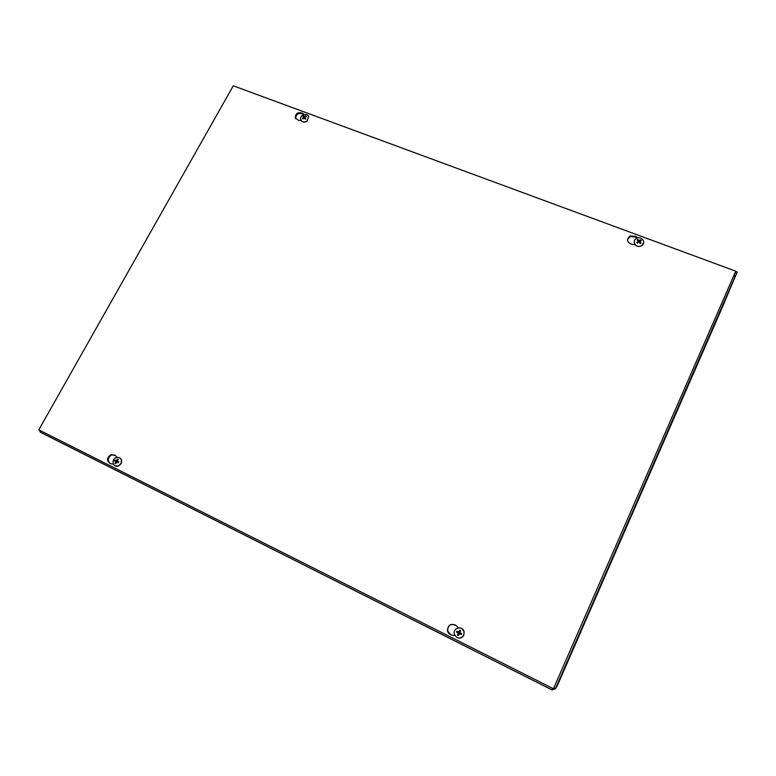 <?xml version="1.0" encoding="UTF-8"?>
<svg xmlns="http://www.w3.org/2000/svg" width="776" height="776" viewBox="0 0 776 776"><rect width="100%" height="100%" fill="white"/><g stroke="black" fill="none" stroke-linecap="round" stroke-linejoin="round"><path stroke-width="1.16" d="M721.981 308.004L737.2 271.949L736.628 273.268L735.095 272.696M733.883 275.48L735.056 276.848L555.383 688.758L557.459 685.392L720.487 311.554L734.969 276.809M40.459 432.3L39.586 430.243M735.066 276.576L555.383 688.758L552.037 689.932L40.478 432.31L40.401 430.651M722.029 308.024L736.628 273.268M552.483 688.273L552.037 689.932L552.716 688.39M555.383 688.758L553.831 687.895M555.306 688.652L553.889 687.749M735.658 271.377L737.2 271.949M734.271 274.597L735.076 276.848M113.403 464.155L110.822 463.747C106.39 461.167 106.438 458.131 110.949 454.649L115.323 455.502L117.147 457.306M114.722 455.017L111.666 455.017C107.718 457.559 107.175 460.401 110.046 463.553M301.166 120.552L298.566 120.338L295.326 118.078C295.413 113.403 297.79 111.783 302.465 113.209L304.202 114.538M303.678 114.683L302.844 114.043C298.333 112.598 295.928 114.15 295.646 118.709M454.949 635.602L451.777 635.03C449.527 634.506 448.091 633.1 447.471 630.81C447.907 624.796 450.798 623.05 456.133 625.582L458.538 627.794M455.202 624.893C450.245 623.642 447.733 625.64 447.674 630.907L450.662 634.69M635.01 244.683L631.945 244.372C626.843 242.345 626.232 239.522 630.122 235.904L635.66 236.321L637.911 237.941M637.115 238.174L635.544 237.049L630.015 236.622L627.493 239.677M553.443 688.748L38.8 429.846L233.285 85.796L735.745 271.173L553.463 688.748L735.745 271.173M305.113 119.087L305.87 118.747L304.91 117.341L306.413 116.468L305.977 115.905L304.221 116.516L303.523 115.682L303.746 117.254M305.725 116.759L305.977 115.905M303.523 115.682L302.853 116.138L303.474 117.351L302.32 118.427L303.125 118.602M302.32 118.427L302.747 118.99L304.299 117.933L305.201 119.213L305.87 118.747M305.065 117.884L304.153 116.992M308.586 116.507L307.005 121.269C304.337 122.676 302.31 122.278 300.913 120.076M306.927 121.104C304.153 122.54 302.097 122.084 300.778 119.746C298.973 115.343 307.383 112.142 308.673 116.749L306.927 121.104M117.719 462.253L118.806 461.992L117.273 461.235L118.165 459.44L117.448 459.082L116.196 460.643L114.897 460.032L116.933 462.03M115.828 461.332L114.47 460.818L115.731 461.807L115.1 463.379L115.818 463.738L116.536 462.04L118.282 462.564M117.651 460.11L117.448 459.082M115.1 463.379L116.109 462.952M116.051 460.624L116.856 461.245L116.109 460.808M118.573 462.04L117.971 461.778M119.591 457.714C121.725 459.072 122.23 461.051 121.114 463.65L118.602 465.93L115.149 465.842M120.978 463.582L118.466 465.862C113.092 468.277 110.696 459.402 116.206 457.549C120.581 457.093 122.171 459.101 120.978 463.582M640.025 243.16L640.995 243.004L640.016 241.171L641.354 240.405L640.792 239.755L638.987 240.482L637.901 239.435L638.115 240.832M640.181 241.074L640.792 239.755M637.901 239.435L637.174 239.949L638.241 241.384L636.815 242.549L637.697 242.927M636.815 242.549L637.377 243.198L638.929 241.986L640.268 243.519L640.995 243.004M640.045 240.948L638.667 241.511L638.26 240.754M638.241 241.734L637.552 242.704M640.2 242.995L639.637 242.636M639.511 242.451L639.899 241.491M643.673 242.869L641.005 246.137C636.747 247.03 634.496 245.507 634.244 241.588M641.917 245.507L641.024 246.002C635.67 248.524 631.325 240.618 636.786 238.31C641.626 235.788 646.476 242.568 641.917 245.507M460.857 633.381L459.819 632.624L460.634 630.616L459.761 630.18L458.47 632.013L456.87 631.208L458.742 633.371L457.491 635.098L458.373 635.534L459.567 633.653L461.254 634.506L459.79 632.547M460.187 631.509L459.761 630.18M457.568 632.479L456.463 632.11L458.267 633.235L457.491 635.098M458.761 634.613L458.209 634.332M459.625 631.237L459.373 632.052L457.84 631.877M459.285 633.633L460.575 633.982M461.594 628.405L464.087 631.567L463.815 635.234C462.302 637.853 460.129 638.677 457.297 637.707M463.776 635.214C460.226 639.308 457.083 638.958 454.358 634.157C452.563 627.852 462.506 625.175 464.058 631.557L463.776 635.214M302.465 113.209L302.844 114.043M635.66 236.321L635.544 237.049M303.018 116.332L303.659 115.896M302.892 118.835L302.533 118.35M304.221 116.516L304.561 117.69M303.474 117.351L303.794 117.991M304.629 116.555L304.949 117.205M118.631 461.924L118.214 462.68M118.379 462.777L118.806 461.992M117.37 459.334L118.01 459.635M114.722 460.934L115.129 460.168M114.897 460.032L114.47 460.818M115.905 463.495L115.275 463.175M115.624 461.4L116.623 461.671M115.731 461.807L116.439 462.166M116.856 462.011L117.855 462.292M117.273 461.235L118.088 461.865M116.468 460.469L117.176 460.818M640.811 242.859L640.152 243.344M640.578 239.949L641.102 240.541M637.377 240.133L638.047 239.677M637.552 243.053L637.028 242.451M638.987 240.482L638.667 241.511M638.212 241.404L638.182 242.471M639.957 241.598L639.647 242.636M639.463 240.531L639.434 241.588M461.419 633.497L461.022 634.37M461.254 634.506L461.671 633.604M459.664 630.452L460.507 630.869M456.734 632.227L457.132 631.354M456.87 631.208L456.463 632.11M458.48 635.272L457.636 634.846M552.017 689.854L40.303 432.164M110.949 454.649L111.666 455.017M630.122 235.904L630.015 236.622M116.196 460.643L117.157 461.332M638.241 241.384L638.231 242.451"/></g></svg>
